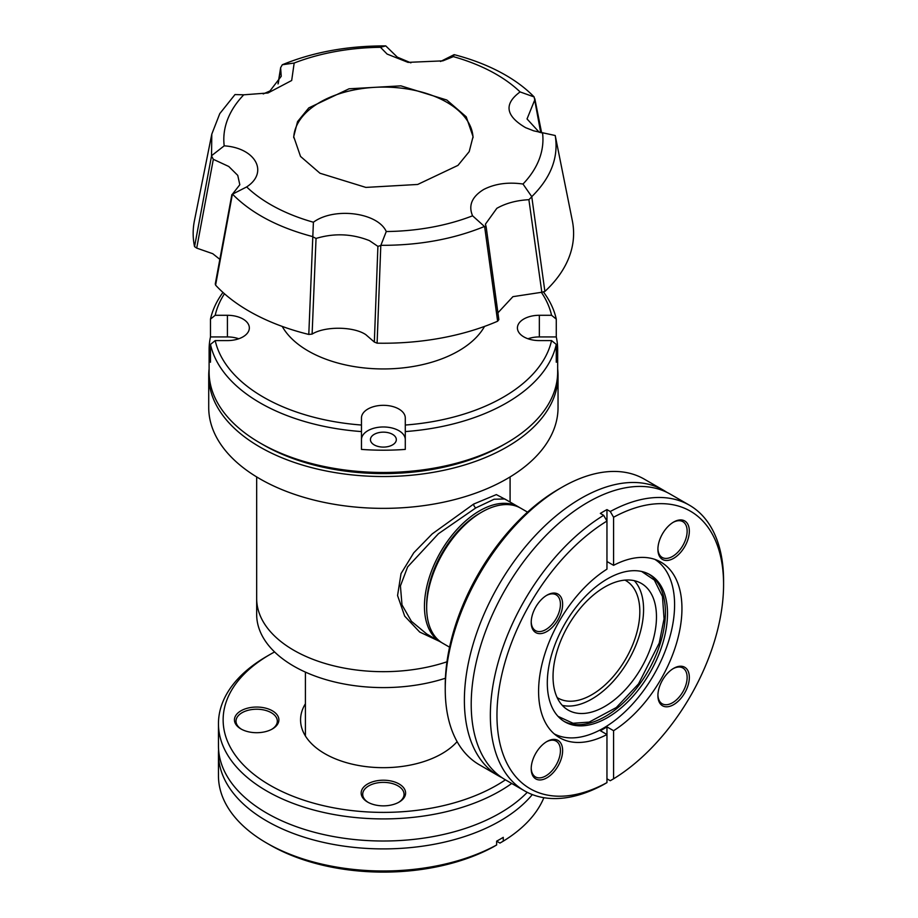 <?xml version="1.0" encoding="UTF-8"?>
<svg xmlns="http://www.w3.org/2000/svg" width="918" height="918" viewBox="0 0 918 918"><rect width="100%" height="100%" fill="white"/><g stroke="black" fill="none" stroke-linecap="round" stroke-linejoin="round"><path stroke-width="1.38" d="M439.401 641.315L419.698 632.054L404.7 616.139L397.563 595.553L401.028 573.601L413.788 552.762L432.183 533.92L473.654 504.062L496.351 494.595L506.759 500.138M293.783 650.254A126.707 73.153 0 0 0 446.963 661.798A126.707 73.153 180 0 1 293.783 650.254A126.707 73.153 180 0 1 256.673 598.525A126.707 73.153 0 0 0 293.783 650.254M441.73 642.623A77.973 45.016 -60 0 1 440.606 642.015A77.973 45.016 -60 0 1 428.649 579.533A77.973 45.016 -60 0 1 479.598 510.821A77.973 45.016 -60 0 1 518.578 506.954A77.973 45.016 -60 0 1 519.668 507.62M504.728 498.956L494.125 499.231L475.845 507.895L438.448 533.714L407.626 566.922L400.42 585.913L402.004 604.916L411.379 621.268L426.755 634.017L440.606 642.015M445.414 678.23A126.707 73.153 180 0 1 293.783 666.17A126.707 73.153 180 0 1 256.673 614.44L256.673 476.924M282.216 326.406A106.281 61.357 0 0 0 308.23 350.974A106.281 61.357 0 0 0 484.543 326.406M527.54 512.129L520.793 508.228A77.973 45.016 120 0 0 481.801 512.095L481.801 512.095A77.973 45.016 120 0 0 426.663 607.59A77.973 45.016 120 0 0 442.809 643.288L449.568 647.19M481.801 512.095L479.598 513.369A74.851 43.215 120 0 0 426.663 605.042L426.663 607.59M557.157 697.577A67.84 39.164 120 0 0 557.937 698.047A67.84 39.164 120 0 0 591.858 694.696A67.84 39.164 120 0 0 636.174 634.912A67.84 39.164 120 0 0 625.778 580.555A67.84 39.164 120 0 0 624.974 580.107M613.58 565.339L613.58 517.247A160.237 92.511 -60 0 1 723.579 584.514L723.579 580.692A164.919 95.22 120 0 0 689.418 505.198L670.289 494.148A164.919 95.22 120 0 0 587.83 502.318A164.919 95.22 120 0 0 471.209 704.301A164.919 95.22 120 0 0 505.37 779.807L524.499 790.846A164.919 95.22 120 0 0 603.654 784.534L606.959 782.629A160.237 92.511 -60 0 1 496.959 715.351A160.237 92.511 -60 0 1 606.959 521.057L606.959 569.16A101.37 58.523 -60 0 0 543.433 658.619A101.37 58.523 -60 0 0 559.59 737.716A101.37 58.523 -60 0 0 606.959 734.526L600.349 730.705A101.37 58.523 -60 0 0 603.654 728.881A101.37 58.523 -60 0 0 606.959 726.884L613.58 730.705A101.37 58.523 -60 0 0 677.105 641.246A101.37 58.523 -60 0 0 660.96 562.149A101.37 58.523 -60 0 0 613.58 565.339L606.959 561.518M502.02 777.707A164.919 95.22 -60 0 1 498.531 775.859A164.919 95.22 -60 0 1 464.382 700.354A164.919 95.22 -60 0 1 580.991 498.371A164.919 95.22 -60 0 1 663.45 490.201A164.919 95.22 -60 0 1 666.801 492.3M561.862 487.332L558.546 489.237A160.237 92.511 120 0 0 445.241 685.494L445.241 689.315A164.919 95.22 -60 0 1 561.862 487.332L561.862 487.332A164.919 95.22 -60 0 1 644.321 479.162L663.45 490.201M498.531 775.859L479.403 764.809A164.919 95.22 -60 0 1 445.241 689.315M673.066 668.706A20.666 11.934 -60 0 1 682.854 667.983A20.666 11.934 -60 0 1 686.021 684.541A20.666 11.934 -60 0 1 672.527 702.752A20.666 11.934 -60 0 1 662.188 703.773A20.666 11.934 -60 0 1 657.919 694.926M673.066 522.388A20.666 11.934 -60 0 1 682.854 521.665A20.666 11.934 -60 0 1 687.134 531.12A20.666 11.934 -60 0 1 672.527 556.434A20.666 11.934 -60 0 1 662.188 557.456A20.666 11.934 -60 0 1 657.919 548.62M546.348 595.541A20.666 11.934 -60 0 1 556.147 594.818A20.666 11.934 -60 0 1 559.314 611.377A20.666 11.934 -60 0 1 545.808 629.587A20.666 11.934 -60 0 1 535.481 630.609A20.666 11.934 -60 0 1 531.212 621.773M546.348 741.859A20.666 11.934 -60 0 1 556.147 741.136A20.666 11.934 -60 0 1 559.314 757.694A20.666 11.934 -60 0 1 545.808 775.905A20.666 11.934 -60 0 1 535.481 776.926A20.666 11.934 -60 0 1 531.212 768.091M673.628 668.361L673.628 668.361A22.227 12.829 -60 0 1 689.338 677.438A22.227 12.829 -60 0 1 673.628 704.657A22.227 12.829 -60 0 1 657.908 695.58A22.227 12.829 -60 0 1 673.628 668.361L673.628 668.361M689.338 531.12A22.227 12.829 -60 0 1 673.628 558.339A22.227 12.829 -60 0 1 657.908 549.274A22.227 12.829 -60 0 1 673.628 522.055A22.227 12.829 -60 0 1 689.338 531.12M546.91 595.208L546.91 595.208A22.227 12.829 -60 0 1 562.631 604.285A22.227 12.829 -60 0 1 546.91 631.504A22.227 12.829 -60 0 1 531.201 622.427A22.227 12.829 -60 0 1 546.91 595.208L546.91 595.208M546.91 741.526L546.91 741.526A22.227 12.829 -60 0 1 562.631 750.591A22.227 12.829 -60 0 1 546.91 777.81A22.227 12.829 -60 0 1 531.201 768.745A22.227 12.829 -60 0 1 546.91 741.526L546.91 741.526M603.654 515.331L600.349 513.414A164.919 95.22 -60 0 1 603.654 511.452A164.919 95.22 -60 0 1 606.959 509.605L606.959 521.057L603.654 515.331A164.919 95.22 120 0 0 490.35 715.351A164.919 95.22 120 0 0 524.499 790.846M723.579 584.514A160.237 92.511 -60 0 1 613.58 778.808L613.58 730.705M606.959 726.884L606.959 782.629M689.418 505.198A164.919 95.22 120 0 0 610.275 511.51L613.58 517.247M613.58 778.808L610.275 780.713L606.959 778.808M606.959 509.605L610.275 511.51M505.416 779.83A160.237 92.511 180 0 1 270.076 785.292A160.237 92.511 180 0 1 270.076 654.454L266.759 656.37A164.919 95.22 0 0 0 218.461 723.694L218.461 745.783A164.919 95.22 0 0 0 266.759 813.119A164.919 95.22 0 0 0 527.253 792.337M532.314 794.575A164.919 95.22 180 0 1 266.759 821.013A164.919 95.22 180 0 1 218.461 753.678A164.919 95.22 180 0 1 218.599 749.731M305.407 703.773A82.815 47.805 0 0 0 300.565 719.873A82.815 47.805 0 0 0 324.823 753.678A82.815 47.805 0 0 0 457.107 741.641M305.407 734.469A82.815 47.805 0 0 0 304.948 735.215M218.461 723.694A164.919 95.22 0 0 0 266.759 791.018A164.919 95.22 0 0 0 511.739 783.479M398.527 802.424A20.666 11.934 0 0 0 404.046 794.3A20.666 11.934 0 0 0 397.987 785.865A20.666 11.934 0 0 0 368.772 785.865A20.666 11.934 0 0 0 362.713 794.3A20.666 11.934 0 0 0 368.233 802.424M399.089 802.102L399.089 802.102A22.227 12.829 0 0 0 399.089 783.961A22.227 12.829 0 0 0 367.67 783.961A22.227 12.829 0 0 0 367.67 802.102A22.227 12.829 0 0 0 399.089 802.102M272.382 710.807A22.227 12.829 0 0 0 240.952 710.807A22.227 12.829 0 0 0 240.952 728.949L240.952 728.949A22.227 12.829 0 0 0 272.382 728.949A22.227 12.829 0 0 0 272.382 710.807M271.808 729.271A20.666 11.934 0 0 0 277.328 721.146A20.666 11.934 0 0 0 271.28 712.712A20.666 11.934 0 0 0 248.767 710.13A20.666 11.934 0 0 0 236.006 721.146A20.666 11.934 0 0 0 241.526 729.271M270.076 845.008L266.759 843.103A164.919 95.22 180 0 0 496.638 844.985L493.333 846.901A160.237 92.511 0 0 1 270.076 845.008L266.759 843.103A164.919 95.22 180 0 1 218.461 775.779L218.461 753.678M543.869 797.696A164.919 95.22 180 0 1 503.259 841.163L499.943 843.08L496.638 841.163A164.919 95.22 0 0 0 503.259 837.342L503.259 841.163M496.638 844.985L496.638 841.163M270.076 654.454A160.237 92.511 180 0 1 274.585 651.952M440.525 61.495L454.146 54.644C473.401 59.647 490.522 66.463 505.52 75.104L505.52 75.104C516.788 81.61 526.324 88.885 534.138 96.941L540.713 132.651M278.211 83.664L280.667 68.402L281.229 76.297L269.938 90.985L263.214 93.934M219.85 259.346L212.746 253.701L196.704 248.112L213.332 159.319L228.766 166.479L237.751 175.384L239.816 184.736L232.392 194.226L215.592 285.142A190.221 109.827 180 0 0 308.792 334.439L312.109 334.095L316.044 238.439C334.198 232.977 351.984 233.711 369.438 240.631L377.906 246.368L374.337 342.058L365.8 334.645C353.637 326.36 324.915 326.062 312.109 334.095M374.337 342.058L377.103 343.171A190.221 109.827 180 0 0 497.625 321.22L498.853 319.636L486.15 226.815L484.452 226.482L472.586 215.81C468.214 205.529 471.886 196.773 483.614 189.521C494.894 183.726 508.021 181.89 522.996 184.036L531.763 196.659C550.961 177.69 558.775 157.311 555.218 135.508L566.831 193.331L555.218 135.508L533.737 130.849L525.589 127.659C505.543 115.863 503.718 103.952 520.104 91.926L534.138 96.941M539.325 132.353L527.035 118.95L534.368 100.854M454.146 54.644L453.354 56.629A159.571 92.133 180 0 1 496.213 74.278A159.571 92.133 180 0 1 520.104 91.926M453.354 56.629L442.855 60.863L408.005 62.367L387.109 54.07L380.488 47.311L385.755 45.9L397.31 57.134L410.885 62.849M486.092 226.654L485.404 224.199L496.833 208.329C505.818 203.234 516.501 200.353 528.894 199.688L541.827 292.257L544.89 291.431A190.221 109.827 180 0 0 572.339 220.768L566.831 193.308M446.791 100.016L466.229 116.816L473.057 136.633L469.201 151.642L457.967 165.378L417.69 184.461L365.88 187.41L319.969 173.238L300.53 156.439L293.703 136.633L297.558 121.612L308.804 107.888L349.069 88.794L400.891 85.856L446.791 100.016M308.792 334.439L313.405 222.225A159.571 92.133 180 0 1 270.546 204.565A159.571 92.133 180 0 1 246.655 186.928L232.392 194.226M313.405 222.225C334.06 206.906 377.677 212.402 386.271 231.531L380.798 245.496L377.103 343.171M472.586 215.81A159.571 92.133 180 0 1 386.271 231.531M542.561 133.007A159.571 92.133 180 0 1 522.996 184.036M473.034 137.746A89.677 51.775 0 0 0 446.791 102.265A89.677 51.775 0 0 0 349.965 90.825A89.677 51.775 0 0 0 293.726 137.757M541.827 292.257L512.921 296.663L497.912 312.82M215.879 283.203L215.592 285.142M211.737 134.43L194.421 220.768A190.221 109.827 180 0 0 194.547 246.621L196.704 248.112M531.763 196.659L544.89 291.431M278.016 83.94L280.644 67.645L282.308 64.753C313.222 52.074 347.715 45.785 385.755 45.9M194.547 246.621L211.53 155.968L211.794 134.143L219.781 113.625L234.997 94.565L243.763 94.806L267.976 92.982L291.683 80.497L294.173 63.032A159.571 92.133 180 0 1 380.488 47.311M312.613 236.58C278.143 227.457 251.475 213.366 232.621 194.283M497.625 321.22L484.624 226.574M484.452 226.482C453.469 239.162 418.987 245.45 381.004 245.324M531.683 196.922L528.894 199.688M282.308 64.753L294.173 63.032M211.542 155.716L224.199 145.836A159.571 92.133 180 0 1 243.763 94.806M213.332 159.319L211.53 155.968M224.199 145.836C255.56 147.89 269.008 172.389 246.655 186.928M316.044 238.439L312.774 236.787M380.798 245.496L377.906 246.368M405.286 425.034L405.286 431.575A174.282 100.613 0 0 0 506.61 402.899A174.282 100.613 0 0 0 556.274 344.411L551.557 340.589A169.601 97.916 180 0 1 503.305 397.173A169.601 97.916 180 0 1 405.286 425.034L405.286 417.977A21.906 12.645 0 0 0 383.38 405.32A21.906 12.645 0 0 0 361.474 417.977L361.474 425.034A169.601 97.916 180 0 1 215.202 340.589L227.423 340.589A21.906 12.645 0 0 0 249.34 327.933A21.906 12.645 0 0 0 227.423 315.287L215.202 315.287A169.601 97.916 180 0 1 224.451 293.749M541.287 292.211A169.601 97.916 180 0 1 551.557 315.287L539.336 315.287A21.906 12.645 0 0 0 517.419 327.933A21.906 12.645 0 0 0 523.834 336.883A21.906 12.645 0 0 0 539.336 340.589L551.557 340.589M215.202 340.589L210.486 344.411A174.282 100.613 0 0 0 260.15 402.899A174.282 100.613 0 0 0 361.474 431.575L361.474 425.034M506.61 443.015L503.305 444.92A169.601 97.916 0 0 1 263.455 444.92L260.15 443.015A174.282 100.613 0 0 0 506.61 443.015A174.282 100.613 0 0 0 557.662 371.87L557.662 349.586A174.282 100.613 180 0 1 556.274 362.231L556.274 344.411M551.557 315.287L556.274 319.108A174.282 100.613 0 0 0 543.548 292.108M556.274 319.108L556.274 336.929A174.282 100.613 180 0 1 557.662 349.586M405.286 431.575L405.286 449.407A174.282 100.613 180 0 1 361.474 449.407L361.474 431.575M374.223 444.909A12.944 7.47 180 0 1 370.436 439.619A12.944 7.47 180 0 1 378.423 432.722A12.944 7.47 180 0 1 392.537 434.34A12.944 7.47 180 0 1 396.324 439.619A12.944 7.47 180 0 1 388.337 446.527A12.944 7.47 180 0 1 374.223 444.909M210.486 344.411L210.486 362.231A174.282 100.613 180 0 1 209.109 349.586A174.282 100.613 180 0 1 210.486 336.929L210.486 319.108L215.202 315.287M405.286 439.619A21.906 12.645 0 0 0 383.38 426.973A21.906 12.645 0 0 0 361.474 439.619M556.274 336.929L539.336 336.929A21.906 12.645 0 0 0 527.988 338.765M222.971 292.429A174.282 100.613 0 0 0 210.486 319.108M238.772 338.765A21.906 12.645 0 0 0 227.423 336.929L210.486 336.929M209.109 349.586L209.109 371.87A174.282 100.613 0 0 0 260.15 443.015L263.455 444.92M654.89 559.395A100.75 58.167 -60 0 1 674.592 604.813A100.75 58.167 -60 0 1 603.344 728.192A100.75 58.167 -60 0 1 554.174 733.849M634.304 580.681A73.142 42.228 -60 0 1 637.7 640.489A73.142 42.228 -60 0 1 591.858 699.023A73.142 42.228 -60 0 1 562.309 705.38M604.755 587.027A73.142 42.228 -60 0 1 641.326 583.412A73.142 42.228 -60 0 1 652.537 642.015A73.142 42.228 -60 0 1 604.755 706.47A73.142 42.228 -60 0 1 568.185 710.096A73.142 42.228 -60 0 1 556.974 651.482A73.142 42.228 -60 0 1 604.755 587.027M607.406 578.879A84.995 49.067 -60 0 1 649.898 574.668A84.995 49.067 -60 0 1 667.501 613.58A84.995 49.067 -60 0 1 607.406 717.669A84.995 49.067 -60 0 1 564.903 721.881A84.995 49.067 -60 0 1 547.3 682.981A84.995 49.067 -60 0 1 607.406 578.879M557.662 368.956A174.661 100.842 180 0 1 558.041 375.691A174.661 100.842 180 0 1 506.885 446.997A174.661 100.842 180 0 1 316.538 468.857A174.661 100.842 180 0 1 208.719 375.691A174.661 100.842 180 0 1 209.109 368.956M558.041 375.691L558.041 407.523A174.661 100.842 180 0 1 506.885 478.829A174.661 100.842 180 0 1 316.538 500.689A174.661 100.842 180 0 1 208.719 407.523L208.719 375.691M473.654 504.062A3.121 1.836 -119.8 0 0 475.845 507.895M539.336 315.287L539.336 336.929M227.423 315.287L227.423 336.929M563.87 721.261A84.995 49.067 120 0 0 605.306 716.465A84.995 49.067 120 0 0 616.976 708.409A84.995 49.067 120 0 0 662.589 634.992A84.995 49.067 120 0 0 648.842 574.083M641.671 571.478L654.373 580.084L662.475 596.505L664.058 618.801L659.227 643.082L638.503 683.921L616.322 707.526L589.184 722.11L573.039 723.258L558.029 716.35M510.087 476.924L510.087 502.054M504.728 498.967L518.578 506.954M305.407 672.102L305.407 735.972M541.631 132.835L534.815 98.742M215.248 284.121L231.875 194.57"/></g></svg>
